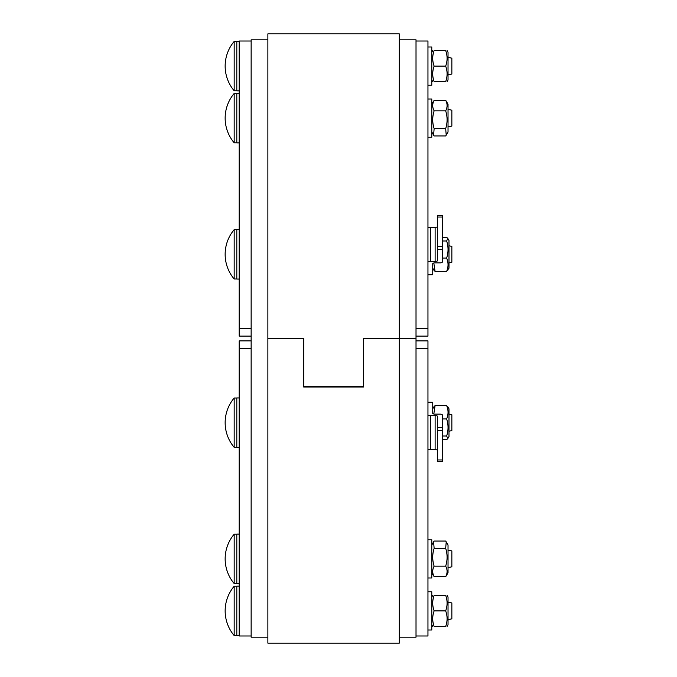 <?xml version="1.0" encoding="UTF-8"?>
<svg xmlns="http://www.w3.org/2000/svg" width="677" height="677" viewBox="0 0 677 677"><rect width="100%" height="100%" fill="white"/><g stroke="black" fill="none" stroke-linecap="round" stroke-linejoin="round"><path stroke-width="1.02" d="M267.872 338.5L303.711 338.5L303.711 387.032L363.447 387.032L363.447 338.5L416.017 338.5L399.286 338.5L399.286 33.85L267.872 33.85L267.872 643.15L399.286 643.15L399.286 338.483L363.447 338.483L363.447 386.542L303.711 386.542L303.711 338.483L267.872 338.483L303.711 338.492M267.872 637.175L251.142 637.175L251.142 39.825L267.872 39.825M399.286 39.825L416.017 39.825L416.017 637.175L399.286 637.175M416.017 635.982L427.957 635.982L427.957 340.886L416.017 340.886M251.142 340.886L239.193 340.886L239.193 348.291L251.142 348.291M251.142 635.982L251.142 337.307L251.142 635.982L239.193 635.982L239.193 348.291M442.293 439.728L446.634 439.728L447.819 438.552L446.634 436.005C448.504 430.318 448.504 424.631 446.634 418.945C448.504 414.502 448.504 410.059 446.634 405.616L447.819 406.792L446.634 405.616L435.091 405.616L433.906 406.792L435.091 405.616L433.805 413.994M427.957 402.307L432.738 402.307L432.738 413.385A2.386 0.736 0 0 0 435.125 414.121L439.906 414.121A2.386 0.736 180 0 1 442.293 414.857L442.293 427.415L437.52 427.415L437.52 430.42L442.293 430.42L442.293 427.415M435.125 449.689L430.352 449.689L430.352 415.602L435.125 415.602L435.125 449.689A2.386 0.736 180 0 1 437.52 450.425M430.352 415.602A2.386 0.736 180 0 1 427.957 414.857L427.957 448.944A2.386 0.736 0 0 0 430.352 449.689M437.52 427.415L437.52 416.338A2.386 0.736 0 0 0 435.125 415.602M432.738 402.307L427.957 402.189M442.293 459.962L437.52 459.962L437.52 461.612L442.293 461.612L442.293 430.42M437.52 459.962L437.52 430.42M448.986 431.224L451.855 430.614L451.855 414.73L448.986 414.129M234.174 447.345A38.234 38.234 0 0 1 234.174 398.008L234.174 447.345L236.806 447.345M447.819 406.792L448.986 408.815L448.986 436.53L447.819 438.552M442.293 418.945L446.634 418.945M442.293 436.005L446.634 436.005M236.806 397.941L239.193 397.941L236.806 397.941L236.806 447.404L239.193 447.404M433.593 575.873L431.782 572.725M445.678 576.702L446.219 575.873L445.678 576.702C447.548 573.191 447.548 569.679 445.678 566.167C447.548 560.217 447.548 554.277 445.678 548.328L446.219 541.871L445.678 541.033L434.135 541.033L433.593 541.871L434.135 548.328C432.264 554.277 432.264 560.217 434.135 566.167C432.264 569.679 432.264 573.191 434.135 576.702L445.678 576.702M448.03 619.641L451.855 618.837L451.855 602.953L448.03 602.141M234.174 635.559A38.234 38.234 0 0 1 234.174 586.223L234.174 635.568L236.806 635.568M239.193 635.627L236.806 635.627L236.806 586.164L239.193 586.164M447.065 595.362L448.03 597.038L448.03 624.753L447.065 626.428M434.135 595.362C432.264 595.362 432.264 595.362 434.135 595.362C432.264 595.362 432.264 595.362 434.135 595.362C432.264 600.541 432.264 605.712 434.135 610.891C432.264 616.07 432.264 621.249 434.135 626.428C432.264 626.428 432.264 626.428 434.135 626.428C432.264 626.428 432.264 626.428 434.135 626.428L445.678 626.428C447.548 621.249 447.548 616.07 445.678 610.891C447.548 605.712 447.548 600.541 445.678 595.362C447.548 595.362 447.548 595.362 445.678 595.362C447.548 595.362 447.548 595.362 445.678 595.362L434.135 595.362M445.678 626.428C447.548 626.428 447.548 626.428 445.678 626.428C447.548 626.428 447.548 626.428 445.678 626.428M434.135 610.891L445.678 610.891M427.957 630.008L431.782 630.008L431.782 591.774L427.957 591.774M448.03 567.622L451.855 566.81L451.855 550.926L448.03 550.122M234.174 583.54A38.234 38.234 0 0 1 234.174 534.204L236.806 534.204L234.174 534.204L234.174 583.54L236.806 583.54M239.193 583.599L236.806 583.599L236.806 534.136L239.193 534.136L236.806 534.136M448.03 545.01L446.219 541.871L448.03 545.01L448.03 572.725L446.219 575.873M434.135 566.167L445.678 566.167M434.135 548.328L445.678 548.328M427.957 577.989L431.782 577.989L431.782 539.755L427.957 539.755L431.782 539.755M416.017 336.114L427.957 336.114L427.957 262.143A2.386 0.736 0 0 1 430.352 261.398L430.352 227.311A2.386 0.736 180 0 0 427.957 228.056L427.957 41.018L416.017 41.018M251.142 328.709L239.193 328.709L239.193 336.114L251.142 336.114M239.193 328.709L239.193 41.018L251.142 41.018M442.293 249.585L442.293 246.58L437.52 246.58L437.52 249.585L442.293 249.585L442.293 262.143A2.386 0.736 0 0 1 439.906 262.879L435.125 262.879A2.386 0.736 180 0 0 432.738 263.615L432.738 274.693L427.957 274.693M437.52 249.585L437.52 260.662A2.386 0.736 180 0 1 435.125 261.398L430.352 261.398M427.957 228.056L427.957 262.143M430.352 227.311L435.125 227.311L435.125 261.398M437.52 226.575A2.386 0.736 0 0 1 435.125 227.311M427.957 274.811L432.738 274.693M437.52 246.58L437.52 217.038L442.293 217.038L442.293 215.388L437.52 215.388L437.52 217.038M442.293 246.58L442.293 217.038M448.986 262.871L451.855 262.27L451.855 246.386L448.986 245.776M234.174 279A38.234 38.234 0 0 1 234.174 229.655L234.174 279L236.806 279M447.819 238.448L448.986 240.47L448.986 268.185L446.634 271.384C448.504 266.941 448.504 262.498 446.634 258.055C448.504 252.369 448.504 246.682 446.634 240.995L447.819 238.448L446.634 237.272L442.293 237.272M433.805 263.006L435.091 271.384L433.906 270.208L435.091 271.384L446.634 271.384L447.819 270.208M442.293 240.995L446.634 240.995M442.293 258.055L446.634 258.055M236.806 229.596L239.193 229.596L236.806 229.596L236.806 279.059L239.193 279.059M448.03 126.878L451.855 126.074L451.855 110.19L448.03 109.378M234.174 142.796A38.234 38.234 0 0 1 234.174 93.46L234.174 142.796L236.806 142.796M239.193 142.864L236.806 142.864L236.806 93.401L239.193 93.401L236.806 93.401M448.03 104.275L446.219 101.127L448.03 104.275L448.03 131.99L446.219 135.129L445.678 128.672C447.548 122.723 447.548 116.782 445.678 110.833C447.548 107.321 447.548 103.809 445.678 100.298L446.219 101.127L445.678 100.298L434.135 100.298C432.264 103.809 432.264 107.321 434.135 110.833C432.264 116.782 432.264 122.723 434.135 128.672L433.593 135.129L434.135 135.967L445.678 135.967L446.219 135.129M433.593 101.127L431.782 104.275M434.135 128.672L445.678 128.672M434.135 110.833L445.678 110.833M427.957 137.245L431.782 137.245L431.782 99.011L427.957 99.011L431.782 99.011M448.03 74.859L451.855 74.047L451.855 58.163L448.03 57.359M234.174 90.777A38.234 38.234 0 0 1 234.174 41.441L234.174 90.777L236.806 90.777M239.193 41.373L236.806 41.373L236.806 90.836L239.193 90.836M447.065 50.572L448.03 52.247L448.03 79.962L447.065 81.638M434.135 81.638C432.264 81.638 432.264 81.638 434.135 81.638C432.264 81.638 432.264 81.638 434.135 81.638L445.678 81.638C447.548 76.459 447.548 71.288 445.678 66.109C447.548 60.93 447.548 55.751 445.678 50.572C447.548 50.572 447.548 50.572 445.678 50.572C447.548 50.572 447.548 50.572 445.678 50.572L434.135 50.572C432.264 55.751 432.264 60.93 434.135 66.109C432.264 71.288 432.264 76.459 434.135 81.638M434.135 50.572C432.264 50.572 432.264 50.572 434.135 50.572C432.264 50.572 432.264 50.572 434.135 50.572M445.678 81.638C447.548 81.638 447.548 81.638 445.678 81.638C447.548 81.638 447.548 81.638 445.678 81.638M434.135 66.109L445.678 66.109M427.957 85.226L431.782 85.226L431.782 46.992L427.957 46.992M363.447 338.483L399.286 338.492M416.017 348.291L427.957 348.291M427.957 328.709L416.017 328.709M234.174 398L236.806 398M432.738 408.815L433.906 406.792M431.782 545.01L433.593 541.871L431.782 545.01M234.174 586.223L236.806 586.223M431.782 624.753L432.747 626.428M431.782 597.038L432.747 595.362M234.174 229.655L236.806 229.655M432.738 268.185L433.906 270.208M234.174 93.46L236.806 93.46L234.174 93.46M431.782 131.99L433.593 135.129M234.174 41.432L236.806 41.432M431.782 79.962L432.747 81.638M431.782 52.247L432.747 50.572"/></g></svg>
